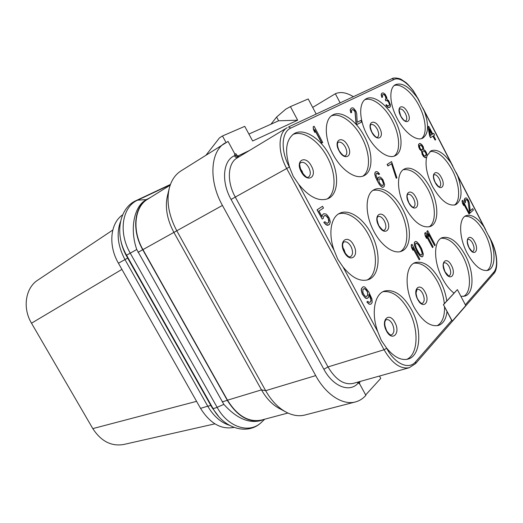 <?xml version="1.0" encoding="UTF-8"?>
<svg xmlns="http://www.w3.org/2000/svg" width="523" height="523" viewBox="0 0 523 523"><rect width="100%" height="100%" fill="white"/><g stroke="black" fill="none" stroke-linecap="round" stroke-linejoin="round"><path stroke-width="0.78" d="M214.894 423.846L123.676 444.491C111.334 446.577 101.044 441.275 92.806 428.605L31.504 323.194C22.267 307.89 25.516 287.813 37.833 280.093L112.778 230.048M196.576 401.344L92.806 428.605M121.924 269.391L31.504 323.194M122.63 214.848C110.288 223.014 107.993 245.352 118.433 263.226L200.544 408.358C209.998 423.414 221.124 429.769 233.912 427.415M120.434 221.824C116.296 233.474 117.806 246.065 124.977 259.591L207.788 406.26C213.541 416.086 220.693 422.407 229.237 425.225M120.826 240.443C121.767 245.62 123.585 250.661 126.265 255.557L212.129 407.757L218.627 416.406M150.925 197.171L145.44 200.231C134.091 206.827 129.56 229.009 136.764 249.51L223.857 404.377C236.043 417.857 248 423.349 259.715 420.852L264.847 419.178M147.466 198.969C134.189 206.605 131.541 230.44 142.74 249.733L227.315 400.337C237.207 416.197 248.621 422.872 261.572 420.355M169.04 189.228L167.582 195.184C164.804 206.814 166.909 219.229 173.904 232.428L261.487 389.87L227.492 400.187L142.942 249.621C131.822 230.466 134.45 206.801 147.643 199.217L170.184 185.168M227.492 400.187C237.311 415.935 248.654 422.564 261.513 420.067L287.911 413.033M359.883 382.136L359.432 383.496L365.884 395.329L365.597 395.65C362.714 398.807 359.327 400.906 355.437 401.939L304.922 415.014C299.136 416.485 293.037 415.608 286.624 412.405C278.426 408.09 271.437 400.847 265.651 390.674L261.487 389.87C266.475 398.644 272.522 404.9 279.642 408.646L285.342 411.712M142.942 249.621L176.787 230.78L265.651 390.674L315.702 375.612C326.032 394.78 342.918 405.502 355.437 401.939M315.702 375.612L222.432 205.428L176.787 230.78C168.674 215.437 166.216 201.067 169.419 187.659C171.531 180.082 175.349 174.525 180.866 170.982L228.061 141.426L234.892 154.043L234.526 154.213L235.167 155.396L234.409 155.756C222.988 160.535 221.013 181.638 231.061 199.433L323.874 369.264C333.059 386.602 349.586 392.884 357.974 383.313L358.562 382.692L359.164 383.804L359.445 383.496M235.925 153.716L234.886 154.05M206.193 154.945L219.503 137.85L222.471 135.973L225.988 142.446M222.471 135.973L244.744 126.357L252.648 141.001L297.659 120.198L290.435 106.627L285.741 109.183L276.608 117.06L270.979 124.173M276.608 117.06L278.602 120.793L248.902 134.058M297.659 120.198L278.602 120.793M290.435 106.627L308.204 98.952L316.199 114.053M237.69 156.096L249.451 150.506M312.682 107.411L335.348 93.741L340.146 102.874M379.489 376.044L380.751 378.39L365.669 394.93M222.432 205.428C208.494 180.742 210.298 151.474 224.975 143.047M353.371 96.703C346.644 92.558 340.721 91.532 335.616 93.624L335.348 93.741M386.458 347.867L381.332 340.434L377.809 331.752C370.99 313.382 374.435 294.214 384.32 291.089C394.061 288.853 403.155 295.109 411.614 309.845C422.336 329.15 420.91 355.908 408.018 359.098C401.056 360.759 393.865 357.013 386.458 347.867L386.674 348.272C394.898 364.047 408.894 370.153 415.622 361.785L451.709 320.416L447.021 311.505C446.106 319.05 443.269 323.691 438.503 325.417C430.22 327.084 422.1 321.037 414.131 307.282C404.155 289.134 405.07 265.697 415.177 262.605C423.859 260.598 432.201 266.652 440.209 280.766C443.582 287.277 445.773 294.024 446.773 301.006L443.412 304.648L447.021 311.505M371.153 233.618C381.234 251.923 380.299 275.458 368.486 279.589C360.432 282.126 351.94 277.903 343.016 266.933L337.753 259.264L334.177 250.471C328.045 233.768 330.85 217.091 339.78 213.247C348.998 208.625 363.165 218.189 371.153 233.618M329.876 155.841C339.277 173.048 338.884 193.628 328.366 198.498C319.246 202.068 309.335 197.315 298.633 184.246L293.233 176.343L289.611 167.425C284.479 150.859 285.976 139.608 294.096 133.692C303.915 127.501 320.991 138.562 329.876 155.841M397.062 118.244C389.465 103.966 388.798 88.06 395.31 84.739C401.912 82.183 409.365 86.694 417.674 98.272L424.421 111.36C429.102 125.01 428.553 133.927 422.774 138.105C416.537 141.72 404.344 132.574 397.062 118.244M427.134 155.586L431.076 150.794C437.097 148.735 443.759 152.808 451.055 163.013L457.69 175.878C462.744 190.83 462.077 200.44 455.683 204.715C448.289 206.578 440.543 200.459 432.449 186.358C426.925 175.113 424.977 165.431 426.605 157.299M419.492 143.485L418.55 144.466L418.642 146.773L419.655 149.271L421.603 151.14L422.153 154.344L423.578 156.56L425.31 157.763L426.742 157.207L427.147 155.338L426.441 152.657L425.022 150.454L423.807 149.696L423.31 146.878L421.891 144.668L420.159 143.446L419.492 143.485L418.714 144.381L419.354 148.303L421.76 151.062L421.754 152.657L422.767 155.148L424.506 157.155L426.134 157.626M467.229 253.289C458.808 237.579 458.501 218.169 466.156 215.653C471.583 214.057 477.499 217.731 483.893 226.688L490.417 239.351C495.902 253.446 495.033 268.122 488.142 270.286C481.402 271.692 474.433 266.024 467.229 253.289M443.412 304.648L452.271 321.096L465.758 305.595L457.396 289.618L454.029 293.135C449.721 289.847 445.844 284.976 442.412 278.53C433.279 261.69 433.482 240.449 442.236 237.664C450.022 235.873 457.703 241.744 465.287 255.263C474.204 271.783 474.348 293.396 464.954 296.083L460.92 296.358M454.029 293.135L446.773 301.006M364.459 136.49C373.115 152.533 373.252 171.374 364.185 175.584C356.117 180.128 341.31 170.335 332.929 154.135C324.136 137.987 324.182 119.479 332.523 115.106C341.009 109.765 356.248 120.375 364.459 136.49M402.69 209.305C411.895 226.256 411.693 247.529 401.618 251.184C393.976 254.609 381.476 245.987 373.932 231.473C364.538 214.293 365.034 193.425 374.324 189.607C382.346 185.495 395.225 194.752 402.69 209.305M394.721 119.551C402.743 134.588 403.279 151.951 395.368 155.638C388.308 159.678 374.913 150.206 367.12 134.999C358.968 119.839 358.615 102.73 365.956 98.932C373.363 94.277 387.085 104.463 394.721 119.551M430.318 188.005C438.79 203.807 439.117 223.21 430.416 226.452C422.159 228.564 413.726 222.223 405.116 207.428C396.46 191.411 396.401 172.322 404.501 168.968C411.542 165.288 423.316 174.244 430.318 188.005M313.199 126.703L313.408 129.678L314.885 132.456L314.669 129.475L321.841 142.982L322.737 142.511L314.107 126.259L313.199 126.703L313.578 129.58L315.055 132.358M314.748 130.031L321.671 143.08L322.737 142.511M351.94 109.85L353.136 109.667L354.973 111.602L355.986 122.944L356.836 124.559L361.628 122.029L360.792 120.427L357.189 122.31L356.699 113.563L355.908 111.118L353.574 108.222L352.718 107.836L351.24 108.15L350.305 109.823L351.011 112.746L351.665 112.419L351.469 110.477L352.482 109.569L354.032 110.026L355.13 111.504L356.15 122.853L357 124.467L361.628 122.029M351.24 108.15L350.142 109.922L350.848 112.837L351.665 112.419M382.11 93.094L381.156 94.715L381.842 97.441L382.581 97.062L382.365 95.258L382.784 94.67L383.974 94.46L384.634 94.898L386.052 97.624L386.137 98.344L385.307 99.527L385.941 100.736L387.236 100.462L387.889 100.893L389.374 103.194L389.661 104.574L389.184 105.594L387.778 105.94L386.419 104.718L385.843 105.018L386.438 105.868L387.798 107.091L389.177 107.522L390.38 106.509L390.537 104.888L388.569 100.547L386.994 99.435L386.732 97.278L385.163 94.258L383.3 92.891L382.11 93.094L381.463 93.794L381.483 96.075L382.006 97.35L382.581 97.062M382.771 94.689L383.817 94.552L385.176 95.787L385.981 98.435L385.614 99.37M385.307 99.527L385.784 100.828L387.079 100.553L388.589 102.077L389.504 104.665L389.034 105.672M385.843 105.018L387.635 107.182L389.02 107.614L390.086 107.045M324.613 215.554L326.215 215.907L328.209 218.451L328.817 221.935L327.581 223.269M324.907 221.706L323.796 222.425L326.11 224.772L327.463 225.315L329.523 224.419L330.294 221.935L329.34 218.209L327.32 215.208L326.091 214.09L323.776 213.685L322.26 215.182L322.057 216.784L318.965 211.024L323.495 208.069L322.541 206.278L317.213 209.73L322.233 219.104L323.332 218.372L323.377 216.875L324.737 215.476L326.391 215.822L327.999 217.653L329.072 220.824L328.568 222.628L326.836 223.328L324.907 221.706L323.972 222.34L326.293 224.687L328.601 225.053M323.776 213.685L322.083 215.267L321.92 216.529M322.541 206.278L317.036 209.821L322.233 219.104M376.841 173.276L378.815 174.545L379.606 174.054L377.926 172.132L376.795 171.57L375.331 172.06L374.756 174.172L375.658 177.5L379.234 184.292L381.385 186.77L382.509 187.312L384.078 186.698L384.634 184.573L382.888 179.664L380.921 177.513L379.796 176.964L378.214 177.545L377.704 179.696M391.564 161.574L387.138 164.412L387.968 165.987L391.675 163.594L396.218 178.304L396.918 177.827L391.564 161.574L387.308 164.333L388.131 165.909M391.518 163.699L396.218 178.304M428.762 126.305L428.017 126.749L429.651 135.973L430.54 137.693L433.037 136.091L435.097 140.086L435.672 139.7L433.619 135.712L434.58 135.084L433.704 133.378L432.737 134.006L428.762 126.305L428.174 126.671L429.808 135.895L430.697 137.614M432.887 136.189L435.097 140.086M433.704 133.378L432.73 133.986M367.761 301.281L366.871 301.987L368.754 303.935L370.023 304.347L371.095 303.987L372.16 302.484L371.964 299.025L368.833 292.011L364.995 287.16L363.72 286.722L362.825 286.99L361.583 288.578L361.432 290.258L362.419 294.063L364.407 296.986L366.865 298.437L368.467 297.522L369.068 294.384L370.846 298.483L371.088 300.862L370.016 302.359L368.61 302.078L367.761 301.281L367.054 301.921L368.937 303.87L370.206 304.281L371.095 303.987M362.825 286.99L361.4 288.65L361.249 290.33L362.236 294.135L365.407 298.084L366.682 298.502L367.761 298.149M369.055 294.763L370.944 299.849L370.67 301.66L369.898 302.366M412.032 244.293L411.163 244.967L411.647 247.797L412.987 250.34L412.68 247.438L419.191 259.82L419.871 259.192L412.032 244.293L411.34 244.895L411.817 247.725L413.163 250.269M412.778 248.026L419.191 259.82M415 241.718L414.314 242.692L414.399 245.385L417.439 252.432L419.884 255.819L421.773 256.891L422.78 256.525L423.342 254.145L421.649 248.739L419.23 244.45L416.903 241.894L415.844 241.443L415 241.718L414.484 242.626L414.569 245.313L415.393 247.83L417.615 252.361L420.061 255.747L421.95 256.819L422.78 256.525M425.572 232.545L424.748 233.18L425.232 235.906L426.526 238.377L426.212 235.579L432.508 247.595L433.142 247.006L425.572 232.545L424.924 233.108L425.402 235.84L426.696 238.311M426.323 236.18L432.508 247.595M427.716 230.682L426.905 231.31L427.389 234.023L428.677 236.481L428.363 233.696L434.62 245.653L435.247 245.071L427.716 230.682L427.075 231.238L427.559 233.951L428.847 236.409M428.468 234.297L434.62 245.653M462.724 200.309L462.025 200.845L462.509 203.297L463.679 205.559L463.352 203.035L469.039 214.044L469.569 213.554L462.724 200.309L462.188 200.773L462.672 203.225L463.836 205.493M463.476 203.656L469.039 214.044M465.888 199.59L467.536 200.518L468.229 202.355L469.386 211.573L470.112 212.979L473.407 210.03L472.687 208.638L470.249 210.867L469.262 202.734L468.51 200.544L466.634 198.132L465.986 197.884L464.96 198.367L464.417 200.067L465.13 202.708L465.575 202.316L465.293 200.518L465.947 199.544L467.091 199.766L467.987 201.009L469.549 211.508L470.275 212.913M472.687 208.638L470.242 210.795M465.313 198.06L464.319 199.263L464.254 200.132L465.13 202.708M451.709 320.416L452.271 321.096M413.902 263.213C422.316 262.396 430.207 268.561 437.588 281.707C441.268 288.814 443.517 296.129 444.334 303.647M444.55 306.811C444.74 316.48 442.255 322.789 437.11 325.737M457.396 289.618L443.589 304.589M441.02 238.285C448.577 237.723 455.827 243.692 462.77 256.205C471.164 271.829 471.857 292.246 463.607 296.397M464.993 216.287C471.818 215.947 478.499 221.739 485.037 233.65C492.744 248.157 493.856 266.684 486.841 270.6M429.945 151.507C437.522 150.794 444.995 157.057 452.349 170.289C459.697 184.181 460.861 200.943 454.415 205.114M425.474 156.089L424.199 155.769L422.826 153.919L422.63 151.67L423.297 150.827L424.565 151.16L425.931 152.997L426.134 155.239L425.474 156.089M420.25 144.956L421.682 145.59L422.649 146.924L422.944 149.088L422.277 149.924L420.845 149.297L419.877 147.963L419.577 145.786L420.25 144.956M423.172 150.905L424.408 151.239L425.774 153.076L426.075 154.455L425.428 156.089M420.126 145.034L420.819 144.982M420.655 145.061L422.486 147.002L422.787 149.166L422.238 149.924M394.211 85.537C400.997 83.052 412.418 92.617 419.113 105.875C426.082 119.107 427.337 134.221 421.525 138.588M382.993 291.684C392.413 290.598 401.043 296.959 408.888 310.773C419.106 329.229 418.341 354.751 406.58 359.412M327.012 199.067C336.387 193.203 336.263 173.61 327.333 157.227C318.847 140.805 302.882 129.867 292.873 134.522M367.094 280.034C377.769 274.68 378.116 252.243 368.519 234.762C360.922 220.17 347.743 210.717 338.505 213.953M331.34 115.923C340.048 112.151 354.195 122.611 361.994 137.83C370.166 153.017 370.794 170.864 362.87 176.127M373.095 190.32C382.633 188.842 391.649 195.55 400.141 210.442C408.862 226.537 409.195 246.719 400.265 251.615M364.819 99.743C372.468 96.677 385.124 106.679 392.335 120.859C399.86 135.006 400.847 151.376 394.094 156.148M403.318 169.681C411.791 168.622 419.969 175.1 427.86 189.123C435.836 204.042 436.659 222.36 429.102 226.864M382.509 187.312L383.464 187.123M381.385 186.77L382.679 187.227M380.332 185.737L381.555 186.685M379.234 184.292L380.502 185.652M377.913 182.109L379.404 184.207M376.723 179.847L378.083 182.03M375.658 177.5L376.893 179.762M375.056 175.715L375.828 177.415M374.756 174.172L375.226 175.63M374.873 172.793L374.919 174.087M375.331 172.06L375.043 172.708M375.998 171.655L375.501 171.982M378.064 173.747L378.985 174.466M377.351 173.348L378.227 173.662M377.763 178.284L377.861 179.99L375.978 175.133L376.22 173.675L377.514 173.263M378.214 177.545L377.933 178.199M379.005 177.049L378.384 177.467M381.81 179.52L383.326 182.409L383.359 185.011L381.953 185.534L379.855 183.462L378.959 181.442L379.11 179.16L380.515 178.65L382.437 180.402M382.274 180.481L383.418 183.619L383.189 185.09L382.45 185.593M379.848 178.663L381.64 179.605M430.494 135.45L429.35 128.952L432.155 134.378L430.494 135.45M429.455 129.534L431.998 134.457L430.494 135.431M367.244 291.363L367.898 294.913L366.675 296.521L365.263 296.227L364.413 295.423L362.903 292.605L362.91 289.487L364.518 288.598L366.165 289.735L367.662 292.534M367.479 292.605L367.715 294.979L366.564 296.528M363.831 288.689L365.139 288.997L367.061 291.429M416.851 249.327L415.962 247.333L415.432 244.104L415.831 243.293L416.563 243.117L418.668 244.941L421.806 250.909L422.349 253.197L421.956 254.949L420.564 254.819L419.119 253.335L416.851 249.327M415.811 243.326L417.053 243.522L418.498 245.012L420.754 248.994L422.179 253.263L421.793 254.995M211.214 405.286L207.788 406.26M128.063 257.878L118.433 263.226M126.265 255.557L126.599 255.289M212.129 407.757L212.6 407.744M223.857 404.377L217.117 407.319C214.626 408.378 213.188 408.64 212.802 408.103L126.559 255.217C114.236 234.278 119.264 207.794 136.274 200.512L137.673 200.159C122.238 206.677 118.08 232.349 130.234 253.132L217.117 407.319C228.146 427.605 249.733 434.097 261.533 422.231L264.677 419.256M136.764 249.51L126.559 255.217M170.315 184.802L137.673 200.159L146.44 199.609M212.802 408.103C224.099 429.187 248.242 435.528 261.533 422.231L261.585 422.185M227.315 400.337L222.144 401.906M142.74 249.733L138.033 252.341M235.919 153.71L236.553 154.867L235.167 155.396L238.279 157.266M465.339 304.798L493.771 272.202L493.653 273.784C498.55 269.221 497.772 252.642 490.679 239.475L488.861 235.958M493.771 272.202C498.556 267.037 496.935 251.707 490.581 239.665L490.679 239.475M343.016 266.933L377.809 331.752M298.633 184.246L334.177 250.471M417.674 98.272L417.504 97.945C411.137 85.295 400.102 76.384 394.061 79.483L290.847 128.057C281.374 131.966 280.393 150.748 289.382 167.007L289.611 167.425M451.055 163.013L424.421 111.36M483.893 226.688L457.69 175.878M425.062 292.109C419.864 281.649 412.046 289.173 417.727 299.489C423.114 310.08 430.664 302.117 425.062 292.109M422.649 293.41C424.826 298.417 424.696 301.758 422.264 303.432L421.924 303.445C421.832 303.033 421.479 304.732 417.799 299.274C417.125 298.319 416.537 296.266 416.02 293.122L417.053 289.356C418.988 288.931 420.852 290.278 422.649 293.41M451.46 265.514C446.609 255.695 439.738 262.298 445.021 271.999C450.035 281.943 456.664 274.954 451.46 265.514M449.192 266.737C451.212 271.352 451.186 274.405 449.107 275.909L448.446 275.739L445.066 271.836C441.602 261.833 444.393 263.592 443.844 262.997L444.02 262.821C445.766 262.428 447.485 263.736 449.192 266.737M415.622 361.785L415.569 363.616L493.653 273.784M386.674 348.272L384.052 349.75C392.021 363.354 400.428 369.343 409.274 367.702L415.569 363.616M323.874 369.264L327.999 366.93L384.052 349.75L286.682 168.491C277.523 151.912 278.046 132.672 287.219 127.658L237.115 157.966C227.695 163.169 226.59 181.605 235.304 197.099L327.999 366.93C335.635 379.685 344.003 385.183 353.09 383.431L409.274 367.702M357.974 383.313L357.582 382.176M231.061 199.433L289.382 167.007M234.409 155.756C235.317 157.233 236.442 157.841 237.782 157.567M417.504 97.945L413.386 90.819C409.679 86.23 407.162 83.458 405.835 82.503L401.533 79.601C400.069 78.345 393.544 77.227 391.995 78.679L391.864 78.751M474.753 242.044C470.203 232.781 464.13 238.632 469.059 247.791C473.746 257.166 479.624 250.975 474.753 242.044M467.856 239.39C469.425 239.063 471.014 240.332 472.622 243.202C474.498 247.457 474.551 250.269 472.779 251.641C473.093 252.609 471.851 251.282 469.092 247.66C466.098 239.985 467.948 239.874 467.732 239.573L467.837 239.397M441.438 177.715C436.829 168.321 430.154 173.178 435.182 182.514C439.941 192.026 446.4 186.816 441.438 177.715M439.287 178.886C441.085 182.873 441.164 185.534 439.51 186.868L439.536 186.861C439.666 187.92 438.235 186.443 435.234 182.429C432.456 175.643 434.044 175.218 433.868 174.976L433.985 174.787C435.718 174.336 437.483 175.708 439.287 178.886M407.561 112.295C402.887 102.776 395.604 106.6 400.723 116.119C405.56 125.775 412.621 121.578 407.561 112.295M405.397 113.484C407.11 117.204 407.214 119.708 405.704 121.009C405.508 120.558 404.972 122.506 400.801 116.073C397.447 105.391 400.409 110.392 399.559 109.039L399.533 109.052C401.416 108.496 403.37 109.974 405.397 113.484M394.061 79.483L391.995 78.679L288.461 126.997L290.847 128.057M394.898 322.488C389.315 311.309 380.326 319.958 386.477 330.974C392.289 342.29 400.964 333.144 394.898 322.488M392.322 323.874C394.682 329.359 394.42 333.04 391.524 334.916C391.217 334.413 390.916 336.91 386.569 330.68C384.614 326.097 384.255 322.665 385.484 320.37L386.242 319.69C388.399 319.226 390.426 320.619 392.322 323.874M386.595 330.719L384.928 325.921M311.407 166.079C317.768 177.277 307.263 183.514 301.228 171.779C294.789 160.234 305.635 154.533 311.407 166.079M308.786 167.523C306.21 163.287 303.549 161.64 300.803 162.588L300.209 163.222C299.169 162.849 299.574 165.66 301.425 171.662C305.38 176.473 307.504 178.33 307.792 177.232L308.478 177.081C310.793 175.257 310.891 172.074 308.786 167.523M300.124 168.399L302.085 171.165L303.327 174.447M353.581 245.078C359.791 256.002 350.214 263.723 344.291 252.197C338.002 240.926 347.9 233.722 353.581 245.078M350.979 246.496C348.769 242.777 346.435 241.26 343.984 241.953L343.389 242.476C343.716 242.849 340.95 243.136 344.435 251.994C349.619 259.029 349.802 256.237 349.867 256.891L350.403 256.8C353.025 254.943 353.221 251.504 350.979 246.496M342.905 247.758L344.023 249.497L345.428 253.596M359.268 381.698L358.562 382.692L358.268 381.986M347.808 145.721C342.447 134.941 333.04 139.889 338.963 150.663C344.539 161.614 353.659 156.2 347.808 145.721M345.357 147.068C347.311 151.304 347.298 154.233 345.311 155.841C345.474 155.285 344.252 158.266 339.107 150.585C336.093 143.4 338.146 142.746 337.871 142.674L338.211 142.302C340.604 141.517 342.99 143.099 345.357 147.068M386.798 219.608C381.522 208.991 372.925 215.254 378.724 225.799C384.209 236.559 392.531 229.852 386.798 219.608M384.366 220.928C386.438 225.55 386.36 228.682 384.137 230.329C383.712 229.166 385.006 233.709 378.829 225.642C375.429 216.542 378.136 217.28 377.671 216.862L378.024 216.542C380.188 215.94 382.306 217.405 384.366 220.928M379.58 127.945C374.586 117.838 366.342 122.166 371.833 132.28C377.018 142.537 385.006 137.791 379.58 127.945M377.279 129.207C379.11 133.175 379.162 135.875 377.429 137.314C377.312 136.529 377.168 139.863 371.945 132.214C368.99 124.879 370.984 125.036 370.657 124.827L370.833 124.618C372.945 123.951 375.096 125.481 377.279 129.207M415.837 197.341C410.915 187.378 403.37 192.869 408.757 202.774C413.856 212.874 421.152 206.984 415.837 197.341M413.556 198.583C415.484 202.872 415.491 205.748 413.575 207.219C413.771 206.788 412.863 208.958 408.836 202.656C405.573 193.843 408.058 194.961 407.594 194.53L407.77 194.347C409.699 193.824 411.627 195.236 413.556 198.583M207.742 406.175L200.544 408.358M170.439 184.449L136.274 200.512M236.553 154.867C237.932 156.285 238.874 156.861 239.377 156.599M485.645 229.721L456.134 172.485M452.866 166.144L422.865 107.954M419.544 101.508L417.661 97.866M359.595 381.613L359.909 382.182"/></g></svg>
